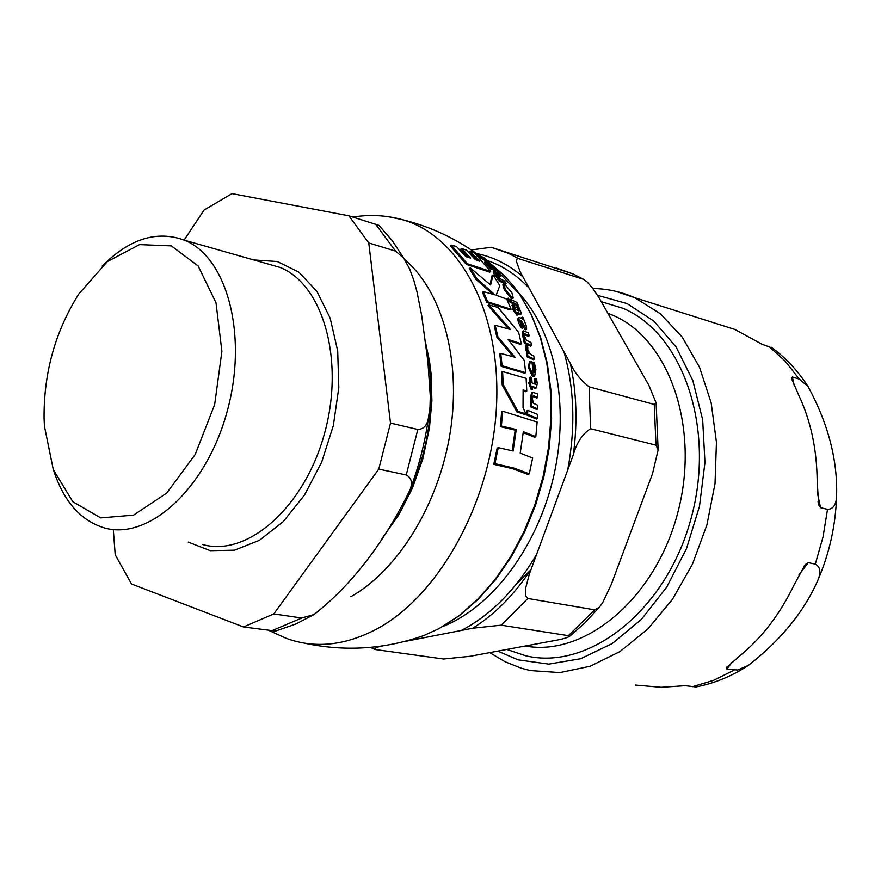 <?xml version="1.0" encoding="UTF-8"?>
<svg xmlns="http://www.w3.org/2000/svg" width="881" height="881" viewBox="0 0 881 881"><rect width="100%" height="100%" fill="white"/><g stroke="black" fill="none" stroke-linecap="round" stroke-linejoin="round"><path stroke-width="1.32" d="M44.424 426.107L44.061 418.035C43.775 372.553 55.349 331.212 78.783 294.012L107.328 261.591L139.55 244.61L171.299 245.876L198.137 265.963L215.999 302.767L221.902 351.354L214.656 404.61L195.252 454.376L166.74 493.063L133.582 515.121L100.742 517.885L72.793 501.718L53.278 469.551L44.424 426.107M406.24 474.947C411.471 477.7 412.749 482.656 410.039 489.836C389.325 532.465 358.093 580.028 313.999 614.553L301.743 618.01L273.793 613.914L378.764 469.099L406.24 474.947L417.836 429.465L390.503 423.1L368.765 242.958L395.569 251.129L403.762 258.188L409.72 269.123L413.861 280.411L416.999 291.831L421.669 315.464L427.858 361.243L430.313 396.329L429.983 407.209L428.507 417.44C427.351 425.171 423.794 429.179 417.836 429.465M403.762 258.166L392.199 240.579L378.918 225.36L348.865 215.801L232.011 193.622L204.062 210.052L184.129 240.05M113.308 529.536L115.224 554.799L131.511 583.993L243.497 626.964L275.555 631.06L295.84 624.012L313.988 614.564M348.865 215.801L368.765 242.958M273.793 613.914L243.497 626.964M390.503 423.1L378.764 469.099M102.108 266.128C129.562 238.63 157.115 230.029 184.757 240.315C227.617 257.648 248.387 336.663 226.791 412.771C205.714 489.076 148.327 540.835 104.255 527.873C80.689 520.616 63.828 501.52 53.675 470.586M525.208 646.015C585.094 657.116 655.651 598.111 677.775 512.698C700.505 427.461 668.954 338.491 612.449 315.101L607.912 313.284M403.311 641.786L472.789 628.197L501.168 625.169L568.377 635.664L569.478 636.467C566.505 638.02 561.373 639.419 554.072 640.641L469.969 656.301L443.595 659.01L374.987 649.495C374.249 648.207 376.98 646.984 383.191 645.828M611.315 584.378L602.582 602.879L599.278 607.24L594.719 609.839L527.84 598.485L525.748 596.063L525.792 587.616L529.338 574.093L573.322 454.794C576.692 442.581 582.451 433.893 590.6 428.706L655.982 445.147L658.14 449.883L652.535 473.626L611.315 584.378M648.834 385.217L656.114 402.837L654.253 404.445L589.136 386.847C580.612 380.14 574.335 372.311 570.304 363.357L520.208 271.833L516.398 261.393L516.607 259.179L518.546 258.64L583.211 279.2L586.922 281.711L592.506 288.032L599.091 297.855L648.834 385.217M557.871 269.101L556.704 268.121L573.157 273.98L583.211 279.2M518.546 258.64L508.491 253.354L491.224 247.286L471.313 249.962M601.316 301.698L622.988 308.295C683.271 333.514 716.341 429.587 690.605 520.164C665.551 610.962 588.783 671.014 525.704 655.772L506.817 649.44M772.428 348.061L762.021 344.24L734.798 329.417L712.443 322.336M792.36 376.991L799.265 379.083L807.987 386.429C828.294 423.86 837.831 460.554 836.576 496.51C836.091 504.956 833.074 509.229 827.523 509.339L820.563 507.665L818.713 504.934L817.183 481.246C816.907 449.156 810.652 420.248 798.428 394.523L791.336 377.938L792.36 376.991L794.277 385.856M808.295 562.64L815.299 564.126C820.42 566.846 821.235 572.32 817.733 580.546C803.901 611.877 780.808 640.146 748.432 665.364L737.738 670.012L726.858 669.086L726.44 667.589L739.886 655.772C762.021 637.657 780.048 614.101 793.979 585.116L805.179 564.633L808.295 562.64L799.001 574.786M635.234 685.055L661.268 687.312L685.198 685.693L695.924 686.96C714.293 683.436 731.803 676.234 748.443 665.364M516.112 584.422L530.78 569.952M502.599 371.562L503.205 384.468L517.918 411.339L525.836 413.861L523.05 407.584L523.116 389.843L526.772 391.12L526.133 378.334L502.599 371.562L501.63 372.156L502.214 385.063L516.905 411.945L524.812 414.466L525.836 413.861M504.78 284.387L503.833 284.189L505.375 289.397L512.335 297.866L513.26 298.042L511.872 292.712L504.78 284.387M520.363 317.92L519.063 317.523L518.689 318.338L521.827 327.038L523.237 327.677L520.693 322.6L520.528 320.464L521.332 320.684L526.596 329.34L526.519 326.488L523.017 317.523L522.268 317.149L523.204 319.252L520.363 317.92M534.315 362.708L533.115 362.135L534.679 368.357L533.952 372.795L533.324 372.806L531.849 361.298L530.373 361.111L529.327 366.87L533.501 376.033L534.668 376.11L535.89 369.403L534.315 362.708M486.819 261.668L485.673 261.635L491.587 268.231L492.964 268.914L488.393 263.551L496.289 270.698L491.058 264.245L488.658 261.965L489.572 263.144L486.819 261.668M535.824 436.635L537.135 422.043L502.666 411.229L501.377 426.019L516.244 429.521L513.138 450.995L498.228 447.636L494.935 463.659L513.744 468.009L529.283 473.802L532.631 457.977L520.219 453.12L523.325 431.69L535.824 436.635L534.756 437.262L523.226 432.626M512.202 450.742L515.187 430.137L500.32 426.635L501.641 411.834L502.666 411.229M529.283 473.802L528.104 474.474L512.588 468.67L493.778 464.331L497.126 448.286L498.228 447.636M526.772 391.12L525.781 391.704L523.138 390.768M490.012 284.42L492.094 275.544L493.096 274.905L490.596 284.959L470.245 267.868L476.874 278.693L495.056 294.882L483.383 291.589L487.678 301.809L511.079 309.231L510.121 309.826L486.73 302.414L482.425 292.206L483.383 291.589M492.721 294.155L475.894 279.321L469.254 268.507L470.245 267.868M513.26 298.042L511.354 298.483L504.395 290.014L502.842 284.816L503.833 284.189M477.293 260.391L469.077 251.889L470.146 251.195L479.693 261.305L475.399 259.708L466.523 250.193L461.754 248.574L470.619 258.1L465.972 256.69L456.468 246.526L451.303 245.116L467.393 263.738L490.684 271.491L489.682 272.141L466.379 264.388L450.235 245.821L451.303 245.116M468.439 257.417L460.686 249.268L461.754 248.574M521.805 318.614L521.31 317.744L522.268 317.149M523.237 327.677L522.279 328.261L520.88 327.633L518.446 322.413L517.731 318.933L518.964 317.589M526.596 329.34L525.164 329.868L520.352 321.268M533.479 372.839L533.71 368.941L532.146 362.719L533.115 362.135M534.668 376.11L532.531 376.616L528.358 367.454L529.404 361.695L530.373 361.111M537.784 397.474L537.696 394.027L532.642 392.221L531.32 397.1L532.289 402.848L531.474 402.507L531.419 406.141L537.784 408.905L537.828 405.293L533.324 403.278L532.41 398.653L533.159 395.756L537.784 397.474L536.793 398.069L532.697 396.285M531.067 402.749L530.318 397.694L531.65 392.805L532.498 392.309M537.784 408.905L536.76 409.5L530.417 406.736L530.472 403.102L531.474 402.507M492.964 268.914L491.939 269.575L490.563 268.892L486.598 264.818L484.627 262.318L485.574 261.194M496.289 270.698L494.847 271.227L492.468 269.234M506.09 283.341L505.088 283.979L498.8 280.786L497.181 278.374L498.183 277.735L499.802 280.158L506.09 283.341L504.461 280.929L500.012 278.616L497.148 275.357L496.333 273.617L500.749 275.775L499.02 273.517L494.241 271.216L498.183 277.735M500.749 275.775L499.736 276.425L496.796 274.839M497.457 278.198L494.549 274.762L493.217 271.866L494.241 271.216M524.052 339.802L522.312 335.463L522.433 331.443L523.292 330.915M524.316 343.183L523.6 340.088L524.547 339.504L525.263 342.599L524.316 343.183L530.692 346.134L531.65 345.55L530.935 342.467L526.409 340.319L524.591 336.289L524.624 333.899L529.217 335.804L528.391 332.864L523.391 330.86L523.259 334.868L525.373 339.857L524.547 339.504M529.217 335.804L528.259 336.388L524.316 334.516M513.348 308.416L511.993 305.255L512.962 304.661L514.79 308.989L513.414 308.383L517.852 314.638L517.048 312.259L521.134 313.966L521.365 313.339L518.711 306.896L517.576 306.313L519.338 309.583L519.085 311.004L515.958 309.506L514.119 305.189L512.962 304.661M517.984 314.693L516.905 315.233L512.456 308.978L513.414 308.383M520.264 314.495L517.543 313.526M518.601 310.762L516.607 306.918L517.576 306.313M535.119 384.27L534.415 378.984L535.395 378.401L535.736 384.369L532.08 382.938L531.684 377.586L530.516 377.09L529.536 377.674L529.866 382.035M531.287 389.865L528.556 382.486L529.525 381.891L532.278 389.281L531.287 389.865L532.41 389.336L532.267 386.33L536.419 387.838L537.256 383.334L536.54 378.94L535.395 378.401M535.593 388.323L532.322 387.354M487.149 260.336L485.057 258.364L475.487 253.398L477.557 255.402L487.149 260.336L486.07 261.029L478.614 257.087M527.598 414.345L537.432 418.42L536.397 419.026L526.574 414.94L526.761 410.953L527.774 410.348L527.598 414.345L526.574 414.94M518.105 305.068L516.861 302.436L510.517 299.331L511.762 301.974L518.105 305.068L517.125 305.674L510.793 302.579L510.154 301.192M526.959 356.761L526.42 353.6L527.378 353.017L527.917 356.177L526.959 356.761L533.346 359.668L534.304 359.085L533.765 355.924L530.472 354.371L527.774 349.768L527.807 347.048L526.331 344.923L526.342 348.259L528.864 353.655L527.378 353.017M527.201 353.116L525.384 348.843L525.373 345.506L526.331 344.923M509.207 301.698L507.368 300.025L507.412 298.791M521.332 343.81L518.645 332.467L498.15 307.469L488.944 304.98L510.429 329.527L495.199 325.254L497.864 336.707L514.989 357.223L500.727 353.435L502.137 365.791L525.66 372.619L524.239 360.384L508.139 339.394L521.332 343.81L520.385 344.394L509.119 340.551M508.557 328.921L487.997 305.586L488.944 304.98M513.183 356.684L496.906 337.302L494.252 325.849L495.199 325.254M525.66 372.619L524.702 373.203L501.168 366.375L499.769 354.019L500.727 353.435M502.137 365.791L501.168 366.375M497.864 336.707L496.906 337.302M508.337 299.419L510.044 301.335L508.381 298.185L508.337 299.419L507.368 300.025M527.917 356.177L534.304 359.085M510.517 299.331L509.758 299.815M511.762 301.974L510.793 302.579M537.432 418.42L537.619 414.444L527.774 410.348M530.516 377.09L530.913 382.453L529.525 381.891M517.852 314.638L516.905 315.233M525.263 342.599L531.65 345.55M499.802 280.158L498.8 280.786M485.673 261.635L484.627 262.318M487.942 261.558L487.347 261.943M491.587 268.231L490.563 268.892M531.419 406.141L530.417 406.736M521.332 320.684L520.374 321.279M521.827 327.038L520.88 327.633M518.689 318.338L517.731 318.933M467.393 263.738L466.379 264.388M490.684 271.491L474.529 253.034L470.146 251.195M487.678 301.809L486.73 302.414M476.874 278.693L475.894 279.321M511.079 309.231L506.762 299.1L496.146 295.234L499.802 285.609L493.096 274.905M517.918 411.339L516.905 411.945M503.205 384.468L502.214 385.063M494.935 463.659L493.778 464.331M516.244 429.521L515.187 430.137M501.377 426.019L500.32 426.635M426.371 348.579C436.668 398.641 430.016 448.892 406.405 499.318M399.115 512.83L390.404 526.431M301.743 618.01L271.491 630.873M375.592 224.181L395.569 251.129M253.772 259.95L277.306 261.525L298.824 272.13L316.885 291.347L330.177 318.173L337.698 350.968L338.811 387.596L333.348 425.556L321.664 462.184L304.562 494.935L283.308 521.552L259.399 540.328L234.511 550.173L210.284 550.68L188.237 542.09M266.48 263.562L280.191 267.461C323.382 284.728 345.022 361.199 324.241 434.421C303.978 507.808 247.065 557.332 202.619 544.535M594.719 609.839L568.377 635.664M501.168 625.169L527.84 598.485M530.88 569.688C513.964 595.049 494.593 614.553 472.789 628.197M654.253 404.445L655.982 445.147M590.6 428.706L589.136 386.847M570.304 363.357C576.637 392.111 577.639 422.583 573.322 454.794M476.445 253.508C493.25 256.856 508.678 264.586 522.741 276.667M528.864 287.834C516.398 274.795 502.456 265.655 487.017 260.424M567.705 469.991C575.623 427.582 574.357 388.136 563.884 351.651M461.336 630.444C490.607 615.257 515.649 589.962 536.463 554.578M518.975 293.329C554.931 331.685 569.82 404.753 553.841 475.531C537.862 546.286 492.699 606.668 443.231 626.314M817.326 492.666L820.563 507.665M732.375 661.873L726.858 669.086M799.265 379.083L785.136 361.089L768.937 346.409M815.299 564.126L823.008 537.08L827.523 509.339M692.411 686.717L713.456 680.407L734.027 670.177M489.759 652.612L505.066 661.752L521.486 668.272L530.351 670.562L559.831 672.599L590.149 666.256L619.971 651.555L647.865 628.957L672.445 599.377L692.477 564.126L706.914 524.889L715.031 483.581L716.44 442.229L711.165 402.859L699.547 367.311L682.279 337.181L660.31 313.691L634.738 297.701L616.017 291.369M597.538 295.322L627.063 303.571L653.79 321.036L676.168 347.092L692.829 380.57L702.664 419.752L704.965 462.503L699.47 506.366L686.453 548.742L666.708 587.131L641.434 619.332L612.185 643.593L580.7 658.713L548.775 664.12L518.116 659.847L497.809 651.114M387.959 216.638L402.716 219.754C460.124 236.086 501.509 313.063 496.455 406.868C491.686 500.562 439.916 595.005 377.046 628.858C344.9 645.828 314.418 648.901 285.576 638.075L269.146 630.543M490.607 263.771L503.844 275.103L513.909 286.457L519.482 294.067L531.089 314.319L540.262 337.379L546.727 362.807L550.317 390.074L550.922 418.585L548.489 447.713L543.048 476.808L534.734 505.209L523.71 532.278L510.264 557.387L494.693 580.006L477.381 599.642L458.715 615.918L439.134 628.527L423.838 635.542L413.574 638.945M486.367 260.842L487.689 261.723M509.835 301.313L508.866 301.919M526.342 348.259L525.384 348.843M536.133 382.398L535.152 382.982M535.119 387.574L534.139 388.158M519.338 309.583L518.38 310.189M519.9 313.603L518.931 314.198M525.627 334.064L524.68 334.659M523.259 334.868L522.312 335.463M495.551 274.112L494.549 274.762M497.236 273.903L496.499 274.365M487.634 264.157L486.598 264.818M491.686 266.734L491.08 267.13M495.882 270.566L494.847 271.227M531.32 397.1L530.318 397.694M534.205 395.844L533.214 396.439M533.501 376.033L532.531 376.616M529.327 366.87L528.358 367.454M534.679 368.357L533.71 368.941M526.122 329.285L525.164 329.868M523.105 324.593L522.158 325.188M520.99 320.53L520.33 320.937M519.405 321.818L518.446 322.413M512.335 297.866L511.354 298.483M505.375 289.397L504.395 290.014M404.742 259.62C442.251 291.193 461.523 360.065 450.301 431.877C439.101 503.657 398.366 570.106 350.803 596.723M425.677 343.094L429.543 361.375L431.139 374.172L431.899 400.844L429.41 428.265L422.803 458.924L412.396 488.261L398.608 515.154L382.002 538.566M410.05 489.836C418.916 466.456 425.071 442.317 428.529 417.44M184.757 240.315L266.602 263.595M612.449 315.101L608.209 313.812M569.478 636.467L584.874 622.922L599.278 607.251M658.14 449.883L656.114 402.837M583.618 279.354L573.157 273.98L491.224 247.286M370.449 647.37L374.37 649.22M818.713 504.934L818.02 501.674M791.744 379.81L791.336 377.938M726.44 667.589L727.265 666.499M803.747 566.516L805.179 564.633M771.316 347.246C785.588 357.631 797.812 370.692 807.976 386.418M836.576 496.521C835.606 525.737 829.329 553.742 817.733 580.535M734.798 329.417L634.738 297.701C621.281 291.787 607.328 288.715 592.858 288.494M304.43 643.163C344.934 651.841 384.744 649.308 423.86 635.531L439.476 628.395L459.32 615.676L478.152 599.333L495.551 579.676L511.145 557.1L524.591 532.069L535.571 505.132L543.841 476.874L549.226 447.911L551.605 418.893L550.944 390.448L547.266 363.203L540.681 337.72L531.342 314.517L519.46 294.045L493.503 266.987M352.885 217.067C369.712 214.325 386.307 215.217 402.694 219.754C429.961 226.494 455.014 238.079 477.854 254.521M487.446 261.877L486.257 260.908M510.044 301.335L509.086 301.941M508.194 298.13L507.181 298.769M536.419 387.838L535.428 388.422M521.134 313.966L520.164 314.561"/></g></svg>
